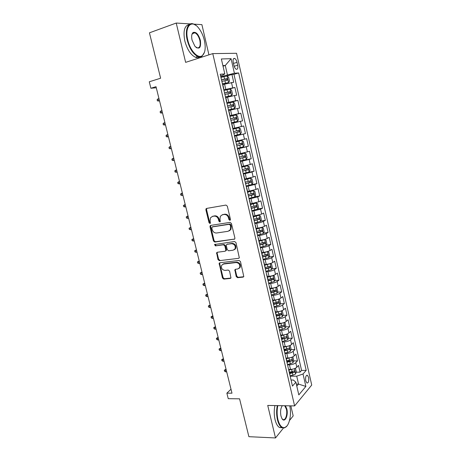 <?xml version="1.0" encoding="UTF-8"?>
<svg xmlns="http://www.w3.org/2000/svg" width="461" height="461" viewBox="0 0 461 461"><rect width="100%" height="100%" fill="white"/><g stroke="black" fill="none" stroke-linecap="round" stroke-linejoin="round"><path stroke-width="0.69" d="M229.895 220.329L230.454 219.338L227.313 206.13L225.925 205.07L206.643 208.412L206.015 208.845L205.888 209.813L209.029 222.744L209.974 223.476L210.418 223.164L210.095 220.836L210.475 217.811L212.527 216.388L214.123 216.128C216.244 216.025 217.696 217.148 218.474 219.494L218.883 221.176L219.839 221.914L220.3 221.585L219.978 219.252L220.346 216.255L222.473 214.751L224.098 214.486C226.259 214.377 227.734 215.512 228.518 217.88L228.921 219.58L229.895 220.329M308.605 377.473L307.441 375.306C305.868 375.283 305.303 377.133 305.741 380.849L306.911 383.01C308.484 383.022 309.049 381.178 308.605 377.473M236.222 276.606L237.588 277.689L243.062 277.13L243.8 276.6L240.475 261.548L239.098 260.465L219.834 262.753L219.159 263.219L222.467 278.035L223.804 279.107L230.252 278.444L230.961 277.948L229.578 271.126L228.23 270.054L225.02 270.405C222.127 269.933 221.003 268.233 221.649 265.311L223.481 264.038L236.159 262.551C239.075 262.983 240.233 264.672 239.645 267.616L237.697 269.005L235.565 269.241L234.851 269.748L236.222 276.606L236.816 276.22L238.176 277.303L243.725 276.733M190.335 23.926L176.223 23.05L149.439 32.829L160.618 78.22L149.278 81.787L150.891 88.253L156.014 86.68L231.987 393.193L226.87 393.158L228.247 398.684L239.57 398.823L248.888 436.682L275.511 437.95L283.44 428.062M176.223 23.05L185.633 62.362L212.769 53.609L294.614 405.916L267.732 405.432L275.511 437.95M234.084 239.374L234.793 238.867L234.885 237.991L231.428 223.452L230.045 222.386L210.763 225.394L210.124 225.844L210.009 226.772L213.466 241.005L214.809 242.06L234.655 239.063M235.974 242.59L239.317 257.82L238.591 258.339L219.327 260.667L217.99 259.606L216.618 252.714L217.287 252.253L225.014 251.257L225.7 250.767L225.792 249.908L224.818 245.863L223.458 244.797L215.414 245.886L214.544 244.526L234.591 241.518L235.974 242.59M289.52 420.467L293.179 415.903L290.833 405.847M208.942 54.842L201.901 24.64L193.839 24.139M289.456 372.281L293.069 372.234M296.175 372.2L300.059 372.148L298.515 365.4L296.815 367.261L295.772 362.721C294.36 363.96 292.257 364.668 289.462 364.841L287.549 364.882M286.875 361.124L290.032 361.049M293.553 360.975L297.478 360.882L295.927 354.094L294.21 355.892L293.161 351.328C291.732 352.527 289.617 353.224 286.823 353.426L284.91 353.483M284.276 349.899L286.65 349.818M290.914 349.68L294.884 349.553L293.323 342.719L291.583 344.459L290.534 339.866C289.087 341.025 286.967 341.716 284.166 341.941L282.253 342.022M281.659 338.61L283.089 338.547M288.258 338.328L292.28 338.155L290.707 331.28L288.943 332.957L287.889 328.336C286.431 329.459 284.299 330.145 281.498 330.393L279.579 330.491M279.032 327.252L279.395 327.235M285.584 326.907L289.652 326.688L288.073 319.773L286.293 321.386L285.226 316.736C283.757 317.819 281.619 318.499 278.813 318.77L276.894 318.885M282.893 315.416L287.013 315.151L285.422 308.202L283.619 309.746L282.547 305.073C281.066 306.116 278.917 306.784 276.11 307.078L274.191 307.216M280.179 303.862L284.356 303.551L282.76 296.556L280.933 298.037L279.856 293.334C278.358 294.337 276.202 294.994 273.39 295.322L271.471 295.478M277.447 292.239L281.688 291.876L280.075 284.84L278.231 286.258L277.147 281.527C275.632 282.489 273.471 283.14 270.653 283.486L268.734 283.671M274.698 280.553L278.997 280.138L277.378 273.056L275.517 274.41L274.422 269.65C272.895 270.567 270.722 271.212 267.904 271.587L265.98 271.788M271.932 268.798L276.295 268.325L274.67 261.203L272.779 262.488L271.679 257.699C270.14 258.575 267.956 259.209 265.133 259.612L263.214 259.837M269.143 256.967L273.575 256.443L271.938 249.28L270.031 250.496L268.924 245.678C267.363 246.508 265.173 247.136 262.349 247.563L260.425 247.811M266.337 245.073L270.843 244.491L269.189 237.282L267.259 238.429L266.147 233.583C264.574 234.372 262.372 234.989 259.549 235.444L257.624 235.715M263.508 233.11L268.089 232.465L266.429 225.216L264.476 226.288L263.358 221.413C261.767 222.156 259.56 222.772 256.731 223.251L254.806 223.539M260.655 221.078L265.323 220.364L263.652 213.074L261.675 214.077L260.546 209.173L251.965 211.294M257.78 208.977L262.534 208.193L260.857 200.858L258.851 201.785L257.722 196.853L249.113 198.973M254.881 196.801L259.733 195.948L258.045 188.566L256.016 189.425L254.881 184.458L246.243 186.578M251.464 184.654L256.91 183.628L255.21 176.2L253.164 176.984L252.017 171.988L243.35 174.102M246.041 172.84L254.074 171.233L252.363 163.759L250.294 164.468L249.142 159.443L240.44 161.552M240.331 161.073L251.222 158.757L249.499 151.237L247.401 151.876L246.243 146.817L237.519 148.92M237.455 148.655L248.346 146.206L246.618 138.64L244.497 139.205L243.327 134.111L234.574 136.214M234.563 136.168L245.459 133.581L243.713 125.968L232.817 128.636M232.799 128.556L241.57 126.452L240.394 121.329L242.549 120.874L240.798 113.216L229.895 116.022M229.826 115.717L238.625 113.619L237.444 108.468L239.622 108.093L237.859 100.383L226.956 103.333M226.835 102.803L235.663 100.705L234.476 95.519L236.683 95.225L234.903 87.469L223.821 89.809M227.653 89.526L234.903 87.469M296.815 367.261C295.409 368.512 293.305 369.221 290.511 369.394L288.776 369.417M294.21 355.892C292.787 357.108 290.678 357.811 287.877 358.001L286.166 358.047M291.583 344.459C290.148 345.635 288.033 346.332 285.232 346.545L283.509 346.609M288.943 332.957C287.497 334.092 285.371 334.784 282.564 335.02L280.847 335.101M286.293 321.386C284.829 322.481 282.691 323.161 279.885 323.426L278.167 323.524M283.619 309.746C282.144 310.806 280 311.475 277.188 311.763L275.471 311.884M280.933 298.037C279.441 299.056 277.291 299.719 274.479 300.03L272.756 300.169M278.231 286.258C276.727 287.232 274.566 287.889 271.748 288.229L270.025 288.384M275.517 274.41C273.99 275.344 271.823 275.989 269.005 276.358L267.282 276.531M272.779 262.488C271.241 263.381 269.063 264.02 266.245 264.412L264.516 264.602M270.031 250.496C268.475 251.343 266.285 251.977 263.467 252.392L261.739 252.605M267.259 238.429C265.692 239.236 263.496 239.858 260.672 240.302L258.944 240.533M264.476 226.288C262.891 227.054 260.684 227.665 257.86 228.137L256.132 228.391M261.675 214.077L253.302 216.169M258.851 201.785L250.45 203.877M256.016 189.425L247.586 191.511M253.164 176.984L244.705 179.064M250.294 164.468L241.806 166.542M247.401 151.876L238.884 153.939M244.497 139.205L235.951 141.262M240.394 121.329L231.808 123.381M237.444 108.468L228.829 110.507M234.476 95.519L225.827 97.559M233.249 62.489L233.911 65.387C234.43 67.398 235.202 68.689 236.228 69.259C237.663 69.502 238.147 68.147 237.674 65.208L237.023 62.339C236.505 60.316 235.727 59.02 234.684 58.438C233.254 58.195 232.776 59.544 233.249 62.489M212.769 53.609L236.545 53.286L311.722 385.044L294.614 405.916M300.059 372.148L301.586 370.431L306.202 370.367L238.642 72.942L234.395 73.241L220.79 76.728M306.202 370.367L303.027 373.998L305.868 386.433L298.809 394.898L295.876 382.181L292.464 386.088L220.214 74.233L224.807 73.91L221.361 58.968L231.076 58.691L234.395 73.241M301.586 370.431L233.969 74.33L231.929 74.475L233.715 82.283L222.807 84.53M235.663 100.705L237.859 100.383M238.625 113.619L240.798 113.216M241.57 126.452L243.713 125.968M245.459 133.581L243.327 134.111M248.346 146.206L246.243 146.817M251.222 158.757L249.142 159.443M254.074 171.233L252.017 171.988M256.91 183.628L254.881 184.458M259.733 195.948L257.722 196.853M262.534 208.193L260.546 209.173M265.323 220.364L263.358 221.413M268.089 232.465L266.147 233.583M270.843 244.491L268.924 245.678M273.575 256.443L271.679 257.699M276.295 268.325L274.422 269.65M278.997 280.138L277.147 281.527M281.688 291.876L279.856 293.334M284.356 303.551L282.547 305.073M287.013 315.151L285.226 316.736M289.652 326.688L287.889 328.336M292.28 338.155L290.534 339.866M294.884 349.553L293.161 351.328M297.478 360.882L295.772 362.721M296.319 384.094L298.549 384.088L296.723 376.153L290.171 376.211M227.411 74.757L225.285 65.491L222.888 65.6M223.026 66.182L225.285 65.491L231.076 58.691M220.571 75.765L222.836 75.091L224.807 73.91M230.996 389.211L226.87 393.158M150.891 88.253L156.279 87.763M296.786 386.134L298.549 384.088L305.868 386.433M291.058 380.025L293.3 380.014L295.876 382.181M226.639 76.048L231.929 74.475M233.969 74.33L238.642 72.942M249.401 200.23L249.476 200.535M252.311 212.786L252.392 213.143M255.204 225.262L255.296 225.671M258.074 237.657L258.183 238.124M256.454 230.661L256.587 230.356M235.15 248.652L235.254 249.09M260.926 249.977L261.047 250.496M259.33 243.08L259.457 242.745M238.637 258.333L239.224 257.981M263.767 262.223L263.899 262.793M262.188 255.429L262.309 255.06M266.585 274.393L266.729 275.021M265.035 267.691L265.138 267.294M269.385 286.488L269.547 287.168M267.858 279.885L267.956 279.452L270.67 278.853L270.152 276.594L267.432 277.194M272.174 298.515L272.342 299.241M270.665 292.003L270.757 291.542M274.94 310.46L275.119 311.238M273.454 304.047L273.54 303.557M277.695 322.337L277.885 323.167M276.225 316.016L276.306 315.497M280.426 334.144L280.628 335.02M278.986 327.915L279.055 327.362M283.146 345.877L283.359 346.799M281.723 339.74L281.786 339.158M285.849 357.54L286.074 358.514M284.449 351.495L284.5 350.884M288.534 369.134L288.77 370.154M287.151 363.176L287.203 362.542M289.842 374.787L289.883 374.125M296.723 376.153L303.027 373.998M230.344 220.035L229.543 219.286L229.134 217.586C228.351 215.224 226.881 214.094 224.72 214.198L224.098 214.486M222.052 214.855L224.72 214.198M212.146 216.48L214.757 215.84C216.877 215.736 218.324 216.86 219.108 219.2L219.511 220.882L220.283 221.626M206.816 208.384L206.534 209.542L209.669 222.45L210.412 223.182M210.879 225.377L210.648 226.472L214.094 240.682L215.437 241.731L234.666 239.052M230.223 225.049L229.255 224.305L212.337 226.916L211.806 227.878L212.227 229.63C212.999 231.946 214.44 233.07 216.549 233.001L228.109 231.295L230.333 229.711L230.65 226.835L230.223 225.049L230.84 224.743L229.872 224L229.255 224.305M212.648 226.766L229.872 224M229.324 230.828L230.944 229.399L231.261 226.53L230.65 226.835M230.84 224.743L231.261 226.53M238.591 258.339L219.327 260.667M217.321 252.248L217.148 253.239L218.606 259.249L219.943 260.315M225.625 250.911L226.316 250.427L226.403 249.568L225.435 245.529L224.075 244.463L215.414 245.886M214.544 244.526L215.172 244.197L216.036 245.552M233.157 250.202L235.058 248.842C235.715 245.822 234.568 244.105 231.601 243.69L227.1 244.301L226.409 244.791L226.316 245.661L227.29 249.712L228.656 250.784L233.157 250.202M234.349 249.706L235.663 248.502C236.32 245.488 235.168 243.771 232.211 243.356L231.601 243.69M227.14 244.278L232.211 243.356M235.519 269.247L235.369 270.186L236.816 276.22M239.017 268.435L240.233 267.247C240.826 264.303 239.662 262.614 236.758 262.188L236.159 262.551M222.87 264.188L224.092 263.675L236.758 262.188M219.845 262.753L219.69 263.704L223.078 277.649L224.409 278.721L230.898 278.052M222.68 83.977L228.552 82.542L229.486 81.119L228.593 77.212L227.048 76.002L220.934 77.344M228.552 82.542L222.651 83.85M221.879 81.413L227.377 80.139L227.169 78.572L221.511 79.839M221.545 79.978L225.631 79.027L226.276 80.012M159.541 100.919L157.408 100.896L157.109 99.691L157.967 98.873L158.503 101.051L159.5 100.757M157.967 98.873L158.964 98.579M204.39 40.412C203.192 35.48 201.25 31.331 198.57 27.965C191.626 18.872 184.285 26.484 187.783 40.061C190.174 50.773 198.069 59.048 202.218 55.683C205.22 53.032 205.946 47.944 204.39 40.412M204.482 52.289L202.039 56.161C200.829 56.991 199.429 57.101 197.827 56.496C193.13 54.156 189.598 48.716 187.241 40.165C184.665 29.936 188.053 21.667 193.557 24.03L195.839 25.343M200.374 40.326C201.209 47.984 199.383 49.955 194.894 46.227L192.07 40.147C191.292 36.396 191.632 33.849 193.09 32.512C196.023 31.573 198.449 34.177 200.374 40.326M196.006 47.379L196.876 47.863C199.757 48.284 200.748 45.806 199.849 40.43C198.777 36.459 197.129 33.918 194.894 32.8L192.923 33.008L191.88 34.638M199.728 56.882C198.507 57.752 197.078 57.884 195.441 57.268C190.727 54.945 187.189 49.523 184.826 40.994C182.977 31.054 184.458 25.562 189.258 24.531M193.245 32.806L193.764 33.192M277.81 405.617C276.859 410.278 276.9 414.94 277.931 419.596C279.545 425.543 281.844 428.188 284.84 427.537C289.231 426.344 291.813 414.474 289.744 405.83M287.03 425.889L284.541 427.894L281.89 427.595C279.942 426.408 278.461 423.797 277.453 419.764C276.41 415.061 276.358 410.342 277.297 405.605M285.422 405.749L286.823 408.936C288.574 415.534 284.656 423.463 281.942 418.553L280.956 415.972C280.167 411.644 280.622 408.216 282.316 405.697M282.057 418.732L282.841 419.435C285.399 421.123 287.699 414.22 286.362 409.103L284.714 405.738M282.253 427.779L279.51 427.508C277.557 426.321 276.07 423.717 275.061 419.689C274.018 414.998 273.967 410.29 274.917 405.565M282.391 405.697L282.051 406.055M225.694 96.989L231.549 95.56L232.471 94.107L231.578 90.218L230.051 89.059L223.965 90.431M231.549 95.56L225.671 96.891M224.899 94.47L230.379 93.191L230.189 91.63L224.542 92.903M224.565 93.013L228.65 92.062L229.278 93.07M162.52 112.933L160.393 112.916L160.1 111.718L160.958 110.928L161.494 113.089L162.491 112.812M160.958 110.928L161.955 110.646M228.489 109.96L234.528 108.496L235.438 107.01L234.551 103.143L233.041 102.042L226.979 103.431M234.528 108.496L228.477 109.902M227.907 107.442L233.37 106.157L233.185 104.607L227.55 105.892M227.567 105.961L231.653 105.022L232.258 106.053M165.482 124.879L163.361 124.868L163.067 123.675L163.932 122.914L164.462 125.064L165.459 124.798M163.932 122.914L164.929 122.643M231.468 122.81L237.484 121.358L238.383 119.831L237.501 115.993L236.009 114.939L229.97 116.351M237.484 121.358L231.462 122.782M230.898 120.338L236.337 119.047L236.165 117.503L230.54 118.794M230.546 118.834L234.637 117.895L235.214 118.973M168.421 136.75L166.312 136.75L166.018 135.563L166.888 134.825L167.418 136.963L168.415 136.71M166.888 134.825L167.885 134.572M234.424 135.58L240.423 134.134L241.316 132.572L240.435 128.757L238.959 127.755L232.943 129.189M233.865 133.154L239.282 131.852L239.126 130.319L233.508 131.621L237.599 130.694L238.135 131.858M170.351 148.799L169.25 148.563L168.957 147.382L169.827 146.673L170.351 148.799L171.348 148.557M169.827 146.673L170.824 146.431M237.375 148.298L243.345 146.834L244.226 145.238L243.35 141.446L241.887 140.496L235.899 141.948M241.887 140.496L235.894 141.925M236.816 145.889L242.215 144.581L242.065 143.06L236.458 144.362M242.065 143.06L240.55 143.406C241.253 143.924 241.276 144.437 240.619 144.944L236.804 145.855M173.734 158.186L172.748 158.451L173.273 160.561L174.27 160.336M173.273 160.561L172.166 160.307L171.872 159.137L173.745 158.221M240.302 160.941L246.249 159.454L247.119 157.823L246.249 154.055L244.803 153.156L238.838 154.631M244.803 153.156L238.827 154.573M239.749 158.544L245.131 157.23L244.993 155.714L239.397 157.028M243.5 156.049C244.163 156.579 244.174 157.086 243.535 157.57L239.732 158.48M176.632 169.867L175.653 170.161L176.171 172.258L177.174 172.045M176.171 172.258L175.065 171.982L174.777 170.818L176.649 169.942M243.212 173.503L249.136 171.993L249.989 170.334L249.13 166.588L247.695 165.735L241.956 167.187M247.695 165.735L241.933 167.095M242.659 171.123L248.024 169.798L247.897 168.294L242.313 169.619M246.468 168.628L246.428 170.126L242.636 171.025M179.513 181.484L178.54 181.801L179.058 183.887L180.055 183.685M179.058 183.887L177.952 183.593L177.664 182.435L179.536 181.594M246.105 185.99L252.006 184.463L252.847 182.763L251.994 179.041L250.577 178.24L244.854 179.709M250.577 178.24L244.826 179.588M245.557 183.622L250.899 182.291L250.784 180.793L245.212 182.124M249.401 181.127L249.303 182.596L245.529 183.495M182.372 193.032L181.415 193.378L181.928 195.452L182.925 195.262M181.928 195.452L180.816 195.141L180.528 193.989L182.412 193.182M248.98 198.397L254.858 196.847L255.688 195.124L254.841 191.424L253.435 190.664L247.736 192.156M253.435 190.664L247.701 192.007M248.433 196.046L253.757 194.709L253.654 193.217L248.087 194.559M252.305 193.557L252.167 194.997L248.398 195.885M185.218 204.517L184.267 204.886L184.78 206.949L185.777 206.776M184.78 206.949L183.668 206.62L183.386 205.473L185.264 204.707M251.839 210.729L257.693 209.161L258.512 207.404L257.664 203.727L256.276 203.013L250.605 204.528M256.276 203.013L250.559 204.344M251.297 208.395L256.598 207.052L256.5 205.566L250.951 206.914M255.187 205.911L255.008 207.317L251.251 208.199M188.048 215.938L187.108 216.33L187.615 218.381L188.618 218.22M187.615 218.381L186.503 218.03L186.221 216.895L188.105 216.163M254.674 222.986L260.505 221.401L261.318 219.609L260.477 215.955L259.099 215.293L253.452 216.826M259.099 215.293L253.4 216.612M254.138 220.663L259.428 219.315L259.336 217.84L253.798 219.194M258.045 218.191L257.832 219.563L254.086 220.444M190.866 227.29L189.932 227.711L190.439 229.751L191.436 229.595M190.439 229.751L189.321 229.382L189.039 228.247L190.929 227.555M257.497 235.173L263.306 233.566L264.107 231.745L263.271 228.109L261.911 227.492L256.281 229.042M261.911 227.492L256.224 228.8M256.961 232.863L262.234 231.508L262.153 230.039L256.627 231.399M260.886 230.396L260.638 231.733L256.904 232.609M193.66 238.579L192.738 239.023L193.245 241.057L194.242 240.913M193.245 241.057L192.122 240.665L191.845 239.541L193.735 238.879M260.304 247.28L266.089 245.655L266.879 243.8L266.049 240.193L264.735 239.634L259.094 241.189M264.7 239.622L259.03 240.919M259.774 244.987L265.023 243.627L264.948 242.163L259.434 243.535M263.704 242.526L263.433 243.834L259.704 244.705M196.444 249.804L195.533 250.277L196.034 252.294L197.031 252.161M196.034 252.294L194.911 251.885L194.634 250.767L196.53 250.144M263.093 259.318L268.855 257.676L269.633 255.792L268.803 252.202L267.472 251.671L261.894 253.262M267.472 251.671L266.596 251.781M265.772 251.983L261.819 252.962M262.563 257.036L267.795 255.671L267.732 254.213L262.228 255.59M266.498 254.581L266.204 255.861L262.493 256.725M198.806 263.473L197.683 263.047L197.406 261.934L199.21 260.966L198.305 261.462L198.806 263.473L199.803 263.352M197.406 261.934L199.308 261.341M265.864 271.281L271.604 269.616L272.37 267.703L271.552 264.136L270.232 263.657L264.672 265.265M270.232 263.657L269.766 263.709M268.158 264.101L264.597 264.931M265.34 269.011L270.555 267.639L270.498 266.187L265.133 267.553M269.276 266.567L268.965 267.812L265.259 268.671M201.964 272.071L201.065 272.589L201.561 274.583L202.558 274.474M201.561 274.583L200.437 274.139L200.166 273.033L202.068 272.48M200.166 273.033L201.964 272.059M268.619 283.169L274.335 281.492L275.09 279.55L274.278 276.001L272.97 275.563L270.152 276.594M270.377 276.162L267.351 276.831M268.095 280.916L273.292 279.539L273.24 278.092L270.67 278.853M272.036 278.484L271.702 279.694L268.008 280.547M204.701 283.112L203.814 283.653L204.304 285.636L205.301 285.538M204.304 285.636L203.18 285.175L202.903 284.074L204.811 283.555M202.903 284.074L204.696 283.094M275.649 287.439L270.181 289.047M272.388 288.16L270.088 288.661M277.073 293.248L275.724 287.41L276.986 287.797L277.799 291.323L277.049 293.294L271.356 294.994M270.838 292.752L276.018 291.369L275.972 289.929L270.699 291.294M274.773 290.326L274.428 291.508L270.745 292.355M207.421 294.083L206.54 294.654L207.029 296.625L208.032 296.538M207.029 296.625L205.906 296.146L205.635 295.052L207.542 294.567M205.635 295.052L207.415 294.066M278.219 299.298L272.912 300.837M274.664 300.019L272.814 300.416M278.519 299.201L279.683 299.523L280.484 303.027L279.752 305.026L274.082 306.744M273.563 304.514L278.726 303.125L278.686 301.69L273.425 303.067M277.217 301.811L277.136 303.246L273.465 304.087M210.124 305.003L209.259 305.591L209.743 307.556L210.74 307.481M209.743 307.556L208.614 307.061L208.343 305.971L210.256 305.516M208.343 305.971L210.118 304.975M280.772 311.089L275.62 312.552M277.061 311.774L275.522 312.103M281.302 310.916L282.363 311.175L283.158 314.661L282.437 316.69L276.784 318.424M276.272 316.206L281.417 314.811L281.383 313.382L276.139 314.765M279.931 313.492L279.827 314.915L276.341 315.716M212.815 315.86L211.956 316.471L212.44 318.424L213.437 318.361M212.44 318.424L211.311 317.911L211.04 316.828L212.953 316.407M211.04 316.828L212.809 315.825M283.308 322.809L278.323 324.192M279.487 323.449L278.214 323.72M284.08 322.562L285.025 322.763L285.82 326.227L285.105 328.284L279.475 330.03M279.038 327.817L284.091 326.434L284.068 325.011L278.83 326.4M284.091 326.434L279.043 327.31M215.494 326.653L214.642 327.293L215.12 329.235L216.117 329.177M215.12 329.235L213.99 328.705L213.725 327.627L215.639 327.235M213.725 327.627L215.483 326.618M285.826 334.467L281.003 335.769M281.936 335.049L280.887 335.274M286.846 334.127L287.67 334.277L288.459 337.723L287.756 339.809L282.149 341.572M280.737 334.628L281.827 339.342L286.754 337.982L286.73 336.565L281.51 337.965M286.754 337.982L281.711 338.835M218.157 337.394L217.31 338.051L217.788 339.982L218.785 339.941M217.788 339.982L216.658 339.434L216.388 338.362L218.307 338.005M216.388 338.362L218.145 337.348M288.327 346.05L283.665 347.277M284.391 346.574L283.544 346.753M289.6 345.623L290.303 345.727L291.087 349.15L290.39 351.265L287.664 352.452L284.806 353.045M284.489 350.833L289.393 349.461L289.381 348.049L284.172 349.461M289.393 349.461L284.368 350.297M220.802 348.072L219.966 348.752L220.444 350.671L221.436 350.637M220.444 350.671L219.309 350.106L219.044 349.04L220.963 348.718M219.044 349.04L220.79 348.02M290.816 357.557L286.316 358.721M286.857 358.03L286.189 358.168M292.343 357.045L292.919 357.114L293.697 360.514L293.012 362.657L290.297 363.862L287.451 364.455M287.134 362.254L292.02 360.877L292.015 359.465L286.817 360.888M292.02 360.877L287.007 361.689M223.435 358.693L222.605 359.396L223.078 361.303L224.075 361.28M223.078 361.303L221.943 360.721L221.683 359.666L223.602 359.367M221.683 359.666L223.418 358.635M293.288 369.002L288.949 370.091M289.324 369.411L288.817 369.515M295.086 368.391L295.518 368.425L296.296 371.808L295.616 373.98L292.919 375.208L290.078 375.796M289.767 373.606L294.637 372.223L294.631 370.817L289.45 372.246M294.637 372.223L289.629 373.018M226.051 369.249L225.233 369.981L225.706 371.877L226.697 371.866M225.706 371.877L224.565 371.278L224.305 370.229L226.23 369.964M224.305 370.229L226.034 369.192M290.511 369.394L289.462 364.841M287.877 358.001L286.823 353.426M285.232 346.545L284.166 341.941M282.564 335.02L281.498 330.393M279.885 323.426L278.813 318.77M277.188 311.763L276.11 307.078M274.479 300.03L273.39 295.322M271.748 288.229L270.653 283.486M269.005 276.358L267.904 271.587M266.245 264.412L265.133 259.612M263.467 252.392L262.349 247.563M260.672 240.302L259.549 235.444M257.86 228.137L256.731 223.251M255.031 215.898L253.89 210.982M252.184 203.583L251.038 198.633M249.32 191.194L248.168 186.215M246.433 178.724L245.275 173.716M243.535 166.185L242.371 161.143M240.619 153.559L239.443 148.488M237.68 140.859L236.505 135.759M234.73 128.077L233.543 122.943M231.756 115.221L230.558 110.052M228.765 102.279L227.561 97.081M225.752 89.255L224.542 84.023M232.684 87.717L231.485 82.496M233.462 63.428L237.023 62.339M234.159 66.28L237.674 65.208M229.134 217.586L228.518 217.88M223.101 214.469L222.473 214.751M219.511 220.882L218.883 221.176M219.108 219.2L218.474 219.494M214.757 215.84L214.123 216.128M213.166 216.105L212.527 216.388M209.669 222.45L209.029 222.744M206.534 209.542L205.888 209.813M229.543 219.286L228.921 219.58M215.437 241.731L214.809 242.06M214.094 240.682L213.466 241.005M210.648 226.472L210.009 226.772M212.97 226.61L212.337 226.916M218.606 259.249L217.99 259.606M217.148 253.239L216.526 253.585M226.403 249.568L225.792 249.908M225.435 245.529L224.818 245.863M224.075 244.463L223.458 244.797M227.711 243.967L227.1 244.301M235.369 270.186L234.776 270.561M224.092 263.675L223.481 264.038M230.852 278.058L230.252 278.444M224.409 278.721L223.804 279.107M223.078 277.649L222.467 278.035M219.69 263.704L219.073 264.067M243.644 276.744L243.062 277.13M238.176 277.303L237.588 277.689M228.575 82.502L227.083 76.03M224.547 79.085L223.971 76.595M225.481 83.147L224.91 80.658M225.417 79.038L227.014 78.566M231.572 95.525L230.091 89.088M227.567 92.16L226.991 89.682M228.495 96.199L227.924 93.727M228.425 92.073L230.022 91.63M234.551 108.462L233.076 102.065M230.563 105.154L229.999 102.694M231.491 109.165L230.926 106.71M231.41 105.033L233.012 104.607M237.507 121.318L236.044 114.962M233.548 118.068L232.984 115.619M234.465 122.056L233.906 119.612M234.384 117.912L235.98 117.503M240.446 134.093L238.994 127.778M236.51 130.901L235.946 128.469M237.427 134.86L236.862 132.434M237.334 130.705L238.931 130.319M243.368 146.794L241.927 140.519M239.455 143.653L238.896 141.233M240.36 147.589L239.806 145.175M240.619 144.944L242.215 144.581M246.272 159.414L244.837 153.173M242.382 156.325L241.823 153.922M243.281 160.238L242.728 157.841M243.535 157.57L245.131 157.23M249.159 171.953L247.736 165.753M245.287 168.916L244.739 166.53M246.186 172.806L245.632 170.426M246.428 170.126L248.024 169.798M252.029 184.417L250.611 178.257M248.179 181.432L247.632 179.064M249.073 185.299L248.525 182.931M249.303 182.596L250.899 182.291M254.881 196.807L253.469 190.681M251.049 193.874L250.507 191.517M251.937 197.717L251.395 195.36M252.167 194.997L253.757 194.709M257.711 209.121L256.31 203.036M253.907 206.24L253.366 203.895M254.783 210.055L254.247 207.715M255.008 207.317L256.598 207.052M260.528 221.355L259.134 215.31M256.742 218.526L256.207 216.197M257.618 222.317L257.082 219.995M257.832 219.563L259.428 219.315M263.329 233.52L261.946 227.509M259.56 230.736L259.03 228.425M260.43 234.511L259.9 232.2M260.638 231.733L262.234 231.508M266.106 245.609L264.735 239.634M262.367 242.878L261.831 240.579M263.231 246.623L262.701 244.33M263.433 243.834L265.023 243.627M268.872 257.624L267.507 251.689M265.15 254.945L264.62 252.657M266.009 258.667L265.484 256.385M266.204 255.861L267.795 255.671M271.621 269.57L270.261 263.669M267.922 266.936L267.397 264.66M268.775 270.636L268.25 268.371M268.965 267.812L270.555 267.639M274.353 281.44L273.004 275.574M271.523 282.535L270.999 280.282M271.702 279.694L273.292 279.539M273.408 290.707L272.889 288.459M274.255 294.366L273.736 292.124M274.428 291.508L276.018 291.369M279.769 304.975L278.45 299.224M276.127 302.485L275.615 300.249M276.969 306.121L276.45 303.891M277.136 303.246L278.726 303.125M282.455 316.638L281.152 310.973M278.83 314.189L278.317 311.97M279.666 317.808L279.153 315.589M279.827 314.915L281.417 314.811M285.123 328.232L283.838 322.642M281.515 325.829L281.008 323.622M282.345 329.425L281.838 327.224M287.773 339.757L286.506 334.248M284.189 337.4L283.682 335.205M285.013 340.973L284.506 338.783M290.407 351.213L289.162 345.785M286.846 348.902L286.344 346.718M287.664 352.452L287.163 350.274M293.029 362.6L291.801 357.252M289.485 360.335L288.984 358.168M290.297 363.862L289.802 361.701M295.634 373.923L294.423 368.656M292.107 371.699L291.611 369.543M292.919 375.208L292.424 373.058M306.651 375.312L307.441 375.306M223.792 88.771L222.554 83.435M226.87 102.065L225.642 96.758M229.93 115.273L228.708 110M232.972 128.394L231.756 123.156M235.992 141.435L234.782 136.231M238.988 154.395L237.795 149.22M241.973 167.268L240.78 162.128M244.935 180.061L243.754 174.955M247.88 192.779L246.704 187.702M250.807 205.41L249.637 200.368M253.717 217.967L252.553 212.953M256.604 230.442L255.452 225.464M259.48 242.843L258.333 237.893M262.332 255.169L261.191 250.248M265.167 267.415L264.038 262.522M267.991 279.585L266.861 274.727M270.791 291.686L269.673 286.851M273.575 303.707L272.463 298.907M276.341 315.658L275.24 310.887M279.095 327.535L277.995 322.792M284.546 351.075L283.463 346.39M287.249 362.744L286.172 358.082M289.934 374.338L288.863 369.705M233.45 58.824L234.684 58.438M206.666 208.574L206.015 208.845M210.758 225.544L210.124 225.844M230.944 229.399L230.333 229.711M217.24 252.374L216.618 252.714M226.316 250.427L225.7 250.767M235.663 248.502L235.058 248.842M235.444 269.374L234.851 269.748M240.233 267.247L239.645 267.616M219.776 262.862L219.159 263.219M225.631 79.027L227.169 78.572M195.441 57.268L197.827 56.496M194.894 32.8L192.295 33.705M192.923 33.008L193.09 32.512M202.218 55.683L202.039 56.161M279.51 427.508L281.89 427.595M284.84 427.537L284.541 427.894M228.65 92.062L230.189 91.63M231.653 105.022L233.185 104.607M234.637 117.895L236.165 117.503M237.599 130.688L239.126 130.319M243.84 155.962L244.993 155.714M247.142 168.449L247.897 168.294M250.202 180.908L250.784 180.793M253.164 193.309L253.654 193.217M256.074 205.641L256.5 205.566M258.949 217.903L259.336 217.84M261.79 230.091L262.153 230.039M264.614 242.204L264.948 242.163M267.409 254.253L267.732 254.213M270.192 266.222L270.498 266.187M272.947 278.121L273.24 278.092"/></g></svg>
